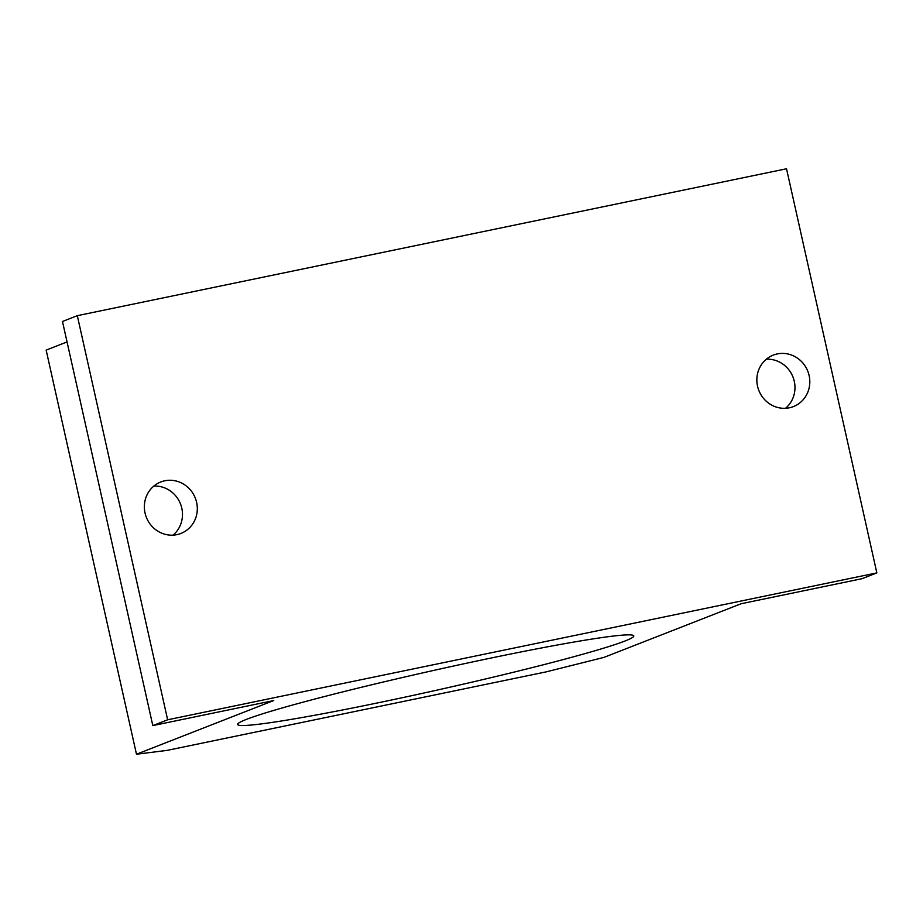<?xml version="1.0" encoding="UTF-8"?>
<svg xmlns="http://www.w3.org/2000/svg" width="923" height="923" viewBox="0 0 923 923"><rect width="100%" height="100%" fill="white"/><g stroke="black" fill="none" stroke-linecap="round" stroke-linejoin="round"><path stroke-width="1.38" d="M809.113 375.511A27.644 26.306 -111.4 0 1 793.399 406.593A27.644 26.306 -111.4 0 1 757.541 386.195A27.644 26.306 -111.4 0 1 773.266 355.113A27.644 26.306 -111.4 0 1 809.113 375.511M167.64 719.79L876.85 572.895L862.013 578.698L741.123 603.734L603.907 657.407L545.989 671.909L167.213 750.364L136.477 754.229L273.693 700.557L152.814 725.593L167.64 719.79L77.313 315.678L786.523 168.771L876.85 572.895M196.622 502.377A27.644 26.306 -111.4 0 1 180.896 533.459A27.644 26.306 -111.4 0 1 145.049 513.061A27.644 26.306 -111.4 0 1 160.764 481.979A27.644 26.306 -111.4 0 1 196.622 502.377M152.814 725.593L62.476 321.481L77.313 315.678M136.477 754.229L46.15 350.105L67.056 341.925M625.102 640.966A202.979 9.98 -12.6 0 1 407.412 696.611A202.979 9.98 -12.6 0 1 237.626 724.463A202.979 9.98 -12.6 0 1 433.533 670.456A202.979 9.98 -12.6 0 1 633.801 635.912A202.979 9.98 -12.6 0 1 625.102 640.966M785.508 408.289A27.644 26.306 68.6 0 0 792.995 377.069A27.644 26.306 68.6 0 0 766.321 359.22M173.016 535.155A27.644 26.306 68.6 0 0 180.493 503.935A27.644 26.306 68.6 0 0 153.818 486.086"/></g></svg>
